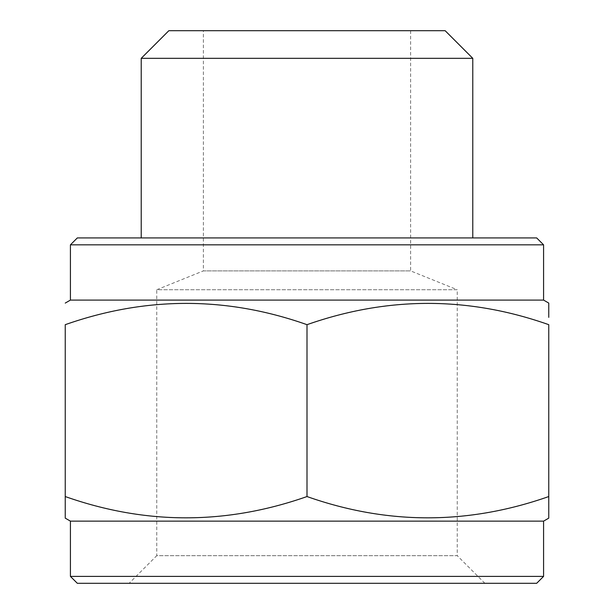 <?xml version="1.0" encoding="UTF-8"?>
<svg xmlns="http://www.w3.org/2000/svg" width="614" height="614" viewBox="0 0 614 614"><rect width="100%" height="100%" fill="white"/><g stroke="black" fill="none" stroke-linecap="round" stroke-linejoin="round"><path stroke-width="0.46" stroke-dasharray="3.07 2.3" d="M410.612 30.7L410.612 270.897L457.238 289.731L156.762 289.731L203.387 270.897L410.612 270.897L203.387 270.897L203.387 30.7L410.612 30.7L203.387 30.7M484.868 583.3L457.238 555.67L156.762 555.67L156.762 289.731L457.238 289.731L457.238 555.67L156.762 555.67L129.132 583.3L484.868 583.3L129.132 583.3M141.22 237.925L472.78 237.925L141.22 237.925M445.15 30.7L168.85 30.7M472.78 58.33L141.22 58.33M536.674 237.925L77.326 237.925M543.582 244.832L70.418 244.832M543.582 300.092L70.418 300.092M548.762 317.361L548.762 303.086M307 324.676C387.388 296.309 467.975 296.309 548.762 324.676L548.762 496.549C468.375 524.916 387.787 524.916 307 496.549L307 324.676C226.213 296.309 145.625 296.309 65.237 324.676L65.237 496.549C146.025 524.916 226.612 524.916 307 496.549M536.674 583.3L77.326 583.3M543.582 576.392L70.418 576.392M543.582 521.132L70.418 521.132"/><path stroke-width="0.92" d="M70.418 576.392L543.582 576.392L536.674 583.3L77.326 583.3L70.418 576.392L70.418 521.132L543.582 521.132L548.762 518.139L548.762 496.549L548.762 518.139M307 496.549C387.388 524.916 467.975 524.916 548.762 496.549L548.762 324.676C468.375 296.309 387.787 296.309 307 324.676C226.612 296.309 146.025 296.309 65.237 324.676L65.237 496.549C145.625 524.916 226.213 524.916 307 496.549L307 324.676M65.237 518.139L65.237 496.549L65.237 518.139L70.418 521.132M543.582 576.392L543.582 521.132M65.237 303.086L70.418 300.092L543.582 300.092L548.762 303.086L548.762 317.361M543.582 300.092L543.582 244.832L70.418 244.832L70.418 300.092M70.418 244.832L77.326 237.925L536.674 237.925L543.582 244.832M472.78 237.925L472.78 58.33L141.22 58.33L141.22 237.925M141.22 58.33L168.85 30.7L445.15 30.7L472.78 58.33"/></g></svg>
